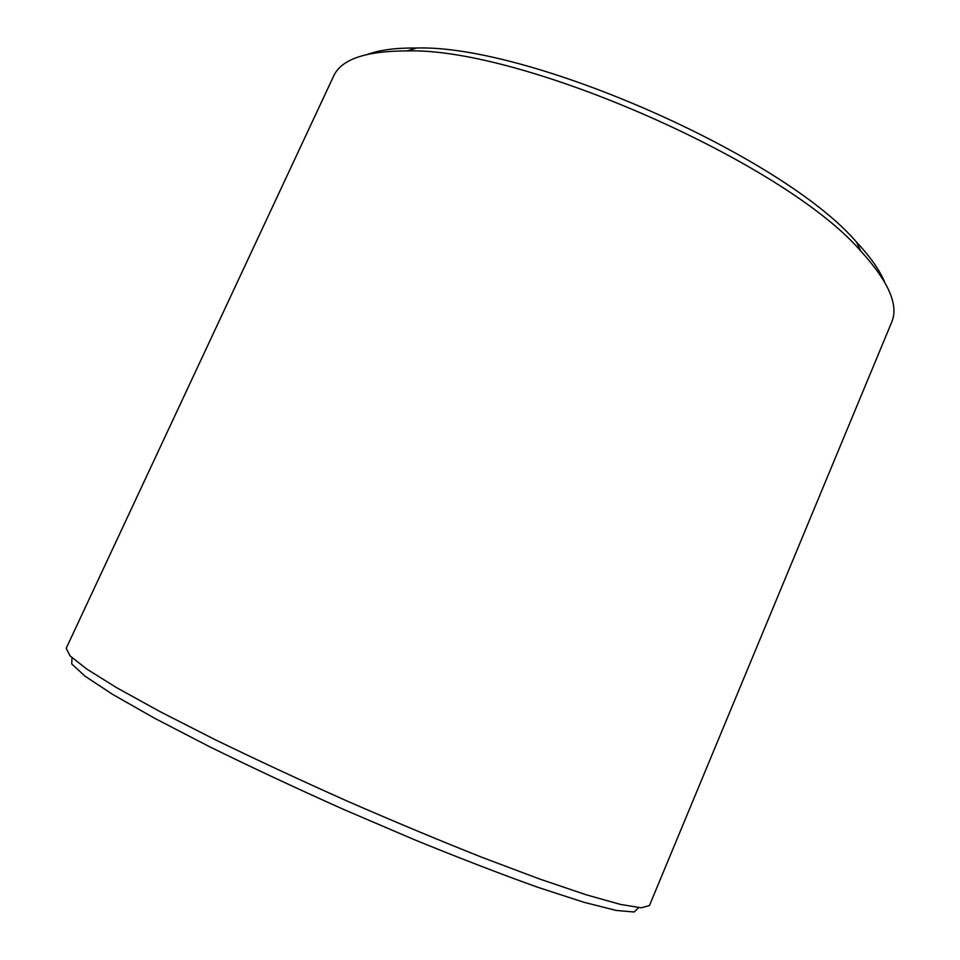 <?xml version="1.0" encoding="UTF-8"?>
<svg xmlns="http://www.w3.org/2000/svg" width="960" height="960" viewBox="0 0 960 960"><rect width="100%" height="100%" fill="white"/><g stroke="black" fill="none" stroke-linecap="round" stroke-linejoin="round"><path stroke-width="1.44" d="M638.592 907.644L634.164 912L616.212 910.44L584.148 902.34L538.392 887.496C501.564 874.344 460.2 858.396 414.288 839.664L343.512 809.376C295.728 788.004 250.884 767.028 208.992 746.424L154.416 718.152L112.608 694.368L84.996 676.152L71.748 663.948L71.976 657.744M649.44 905.556L641.316 907.824L620.388 904.404L586.272 894.816L539.556 878.988L481.992 857.34C439.092 840.3 394.152 821.544 347.172 801.072C300.384 780.192 256.236 759.648 214.716 739.464L159.912 711.552L116.724 687.732L86.652 668.988L70.008 655.836L66.192 648.312L333.528 76.296C341.004 59.376 365.52 50.928 407.076 50.916C522.744 47.268 785.448 163.14 860.736 251.016C888.756 281.7 899.04 305.508 891.588 322.428L649.44 905.556M884.592 281.964C879.636 270.108 870.288 256.836 856.548 242.136C783.048 156.156 529.5 44.328 416.448 48.024C396.336 47.796 380.232 49.848 368.136 54.18M416.448 48.024L407.076 50.916M856.548 242.136L860.736 251.016"/></g></svg>
